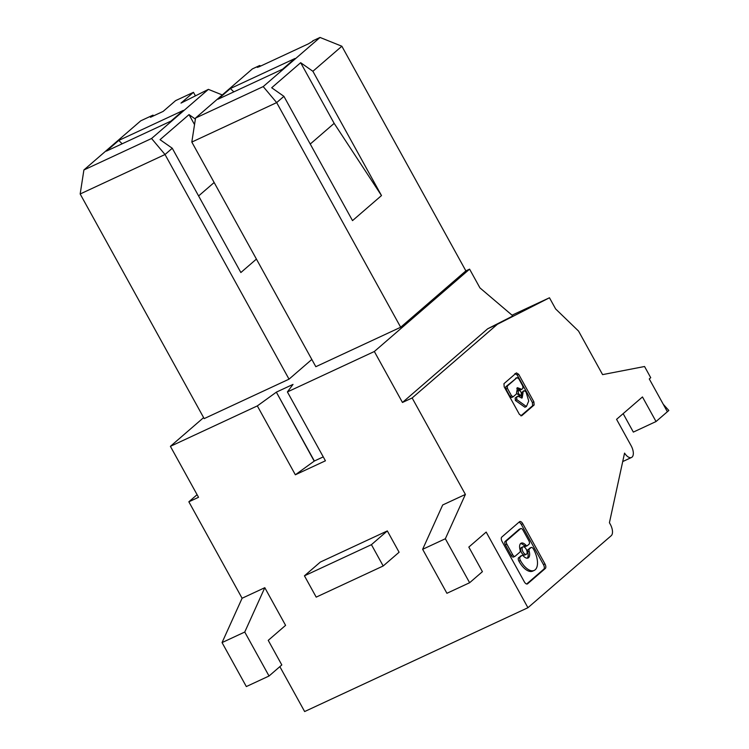<?xml version="1.0" encoding="UTF-8"?>
<svg xmlns="http://www.w3.org/2000/svg" width="749" height="749" viewBox="0 0 749 749"><rect width="100%" height="100%" fill="white"/><g stroke="black" fill="none" stroke-linecap="round" stroke-linejoin="round"><path stroke-width="1.12" d="M263.208 86.594L320.038 37.45L341.862 46.232L465.869 270.876L400.678 327.247L276.671 102.604L191.819 142.067L195.545 118.052L263.208 86.594L276.671 102.604L283.918 96.34L352.517 220.618L381.494 195.564L312.895 71.286L341.862 46.232M312.857 41.129L308.373 43.863L259.06 66.801L257.263 67.354L259.669 65.519L252.376 68.917L195.545 118.052M320.038 37.45L312.745 40.839M233.819 91.874L230.402 88.522L218.053 99.205L282.645 69.17L294.994 58.488L230.402 88.522M259.669 65.519L260.746 66.015M622.719 461.562L631.519 457.47A9.437 4.653 65.1 0 1 624.554 453.108L609.424 522.718L610.332 524.356A9.437 4.653 -114.9 0 1 611.24 535.685L527.933 607.72L486.176 532.08L468.827 547.079L482.412 571.674L469.623 582.731L446.919 593.292L422.642 549.307L442.687 504.976L465.391 494.424L445.346 538.756L422.642 549.307M631.519 457.47A9.437 4.653 65.1 0 0 631.164 445.786L616.567 419.337L642.464 396.942L656.04 421.537L633.345 432.098L623.159 413.645M656.04 421.537L668.829 410.48L663.258 404.273M242.096 598.254L264.8 587.693L285.584 625.359L268.236 640.358L281.811 664.953L269.031 676.01L246.327 686.561L222.05 642.586L242.096 598.254L188.851 501.802L198.532 497.299L170.398 446.338L203.625 417.605M497.373 324.28L487.693 328.774L512.934 315.938L479.931 287.878L469.595 269.144L374.341 351.506L402.466 402.466L412.147 397.972L497.373 324.28L549.466 297.774L512.044 315.179M283.918 96.34L271.69 87.755L300.667 62.701L312.895 71.286M300.667 62.701L334.157 123.36L381.494 195.564M334.157 123.36L310.245 144.042M188.851 501.802L197.081 494.686M279.854 666.647L304.637 711.55L527.933 607.72M222.266 94.945L208.391 89.365L181.005 103.1L193.467 92.314L175.603 100.628L163.142 111.404L150.483 117.284L152.974 115.131L153.667 115.805M667.378 411.735L649.28 378.947L650.722 377.693L644.552 366.504L602.589 374.622L578.556 331.086L555.636 308.953L549.466 297.774M371.429 544.673L304.44 575.822L316.2 597.131L383.188 565.982L371.429 544.673L387.327 530.919L399.095 552.238L383.188 565.982M191.819 142.067L315.825 366.701L400.678 327.247M152.974 115.131L140.728 120.832L83.897 169.967L80.171 193.982L204.177 418.616L289.03 379.163L165.023 154.519L172.27 148.255L240.869 272.533L256.42 259.088M208.391 89.365L151.56 138.509L83.897 169.967M118.754 140.438L183.346 110.403L170.997 121.085L106.405 151.12L118.754 140.438L122.171 143.789M193.467 92.314L195.358 95.741M214.148 182.513L198.597 195.957M387.327 530.919L320.338 562.068L304.44 575.822M469.623 582.731L445.346 538.756M314.365 461.019L295.349 474.782L325.422 460.804L287.401 391.933L293.018 384.396L276.344 392.148L314.365 461.019L323.259 456.881M487.693 328.774L402.466 402.466M276.344 392.148L314.215 461.15M295.349 474.782L257.328 405.911L276.194 392.279M465.391 494.424L412.147 397.972M519.525 521.725L501.783 537.07A3.782 1.863 65.1 0 0 502.139 541.611L524.309 581.776A3.782 1.863 65.1 0 0 527.362 583.948A3.782 1.863 65.1 0 0 527.577 583.808L545.319 568.463A3.782 1.863 65.1 0 0 544.954 563.922L522.783 523.757A3.782 1.863 65.1 0 0 519.74 521.585A3.782 1.863 65.1 0 0 519.525 521.725M533.887 401.848L534.131 404.994L521.669 415.77L519.403 414.375L504.199 386.83L503.955 383.685L516.417 372.899L518.683 374.303L533.887 401.848L532.399 402.541L532.642 405.686L520.864 415.864M289.03 379.163L311.827 359.454M269.031 676.01L244.754 632.034L264.8 587.693M222.05 642.586L244.754 632.034M170.398 446.338L257.328 405.911M287.401 391.933L374.341 351.506M469.595 269.144L465.869 270.876M194.534 124.596L189.02 114.616L195.386 119.091M80.171 193.982L165.023 154.519L151.56 138.509M172.27 148.255L160.043 139.67L189.02 114.616M526.659 584.005L543.83 569.156A3.782 1.863 65.1 0 0 543.465 564.615L521.295 524.45A3.782 1.863 65.1 0 0 518.954 522.222M522.652 547.023A4.091 2.013 65.1 0 0 522.914 551.685A4.091 2.013 65.1 0 0 526.341 554.288A4.091 2.013 65.1 0 0 526.575 554.129A4.091 2.013 65.1 0 0 526.322 549.466A4.091 2.013 65.1 0 0 522.886 546.864A4.091 2.013 65.1 0 0 522.652 547.023M506.867 544.177L512.681 554.719A2.837 1.395 65.1 0 0 514.966 556.348A2.837 1.395 65.1 0 0 515.125 556.235L519.862 552.144A2.837 1.395 65.1 0 0 520.078 549.916A8.183 4.035 65.1 0 1 521.164 543.156A8.183 4.035 65.1 0 1 525.732 545.029A2.837 1.395 65.1 0 0 527.305 545.675A2.837 1.395 65.1 0 0 527.474 545.562L529.122 544.139A2.837 1.395 65.1 0 0 528.85 540.731L523.036 530.198A2.837 1.395 65.1 0 0 520.752 528.569A2.837 1.395 65.1 0 0 520.592 528.672L506.596 540.778A2.837 1.395 65.1 0 0 506.867 544.177L505.378 544.869L511.192 555.412A2.837 1.395 65.1 0 0 513.477 557.041A2.837 1.395 65.1 0 0 513.636 556.928M520.621 556.114A2.837 1.395 65.1 0 0 520.433 556.17L521.922 555.477A2.837 1.395 65.1 0 1 523.504 556.123A8.183 4.035 65.1 0 0 528.064 557.996A8.183 4.035 65.1 0 0 529.159 551.236A2.837 1.395 65.1 0 1 529.374 548.998L531.022 547.575L527.886 549.691A2.837 1.395 65.1 0 0 527.671 551.929A8.183 4.035 65.1 0 1 527.249 558.192M521.922 555.477A2.837 1.395 65.1 0 0 521.753 555.589L518.617 557.705A2.837 1.395 65.1 0 0 518.926 561.17A17.049 8.408 65.1 0 0 532.736 571.103L534.224 570.41A17.049 8.408 65.1 0 0 533.503 549.157A2.837 1.395 65.1 0 0 531.191 547.472A2.837 1.395 65.1 0 0 531.022 547.575M518.926 561.17L520.415 560.477A2.837 1.395 65.1 0 1 520.106 557.013L521.753 555.589M520.415 560.477A17.049 8.408 65.1 0 0 534.224 570.41M521.669 547.472A4.091 2.013 65.1 0 0 521.398 547.556A4.091 2.013 65.1 0 0 521.164 547.706A4.091 2.013 65.1 0 0 521.426 552.378A4.091 2.013 65.1 0 0 524.852 554.981L526.341 554.288M506.596 540.778L505.107 541.471A2.837 1.395 65.1 0 0 505.378 544.869M505.107 541.471L519.104 529.365A2.837 1.395 65.1 0 1 519.263 529.262L520.752 528.569M525.732 545.029L524.244 545.721A2.837 1.395 65.1 0 0 525.817 546.367A2.837 1.395 65.1 0 0 525.985 546.255M524.244 545.721A8.183 4.035 65.1 0 0 520.489 543.652M518.43 390.351C517.849 392.963 518.701 394.639 520.976 395.378L521.145 395.275C521.725 392.673 520.873 390.997 518.598 390.248L518.43 390.351M522.942 393.262L522.165 397.953L517.793 396.296L516.641 397.288L516.819 399.648L526.416 406.538L528.719 400.996L526.023 391.896L524.244 390.716L523.092 391.708L522.942 393.262L521.519 393.918M516.548 396.876L517.905 396.221L515.153 397.981L515.406 400.481L524.927 407.231L526.416 406.538M523.008 391.287L524.356 390.641L521.351 392.982M513.177 396.773L516.482 393.918L517.4 387.673L521.781 389.33L522.933 388.338L522.755 385.978L518.729 378.685L517.025 377.646L507.279 386.072L507.457 388.431L511.483 395.725L513.177 396.773L511.576 397.541L509.994 396.418L505.968 389.124L505.79 386.765L517.147 377.571L515.537 378.329M520.574 388.965L519.085 389.658L520.181 390.098L521.781 389.33M518.683 374.303L517.194 374.996L532.399 402.541M517.194 374.996L514.928 373.592M521.323 398.075L521.529 394.236M519.085 389.658L516.763 388.244M517.297 390.884L516.557 392.092M516.735 393.337L519.656 395.968M259.163 65.828L259.566 66.567M545.319 568.463L543.83 569.156M544.954 563.922L543.465 564.615M527.577 583.808L527.109 584.023M520.106 557.013L518.617 557.705M529.374 548.998L527.886 549.691M529.159 551.236L527.671 551.929M520.592 528.672L519.104 529.365M512.681 554.719L511.192 555.412M522.783 523.757L521.295 524.45M516.894 399.788L515.406 400.481M516.819 399.648L515.331 400.341M516.641 397.288L515.153 397.981M523.092 391.708L521.604 392.401M507.457 388.431L505.968 389.124M507.279 386.072L505.79 386.765M511.483 395.725L509.994 396.418M512.934 396.886L511.689 397.466M521.538 389.443L520.293 390.023M534.131 404.994L532.642 405.686M529.702 548.156L531.191 547.472M513.477 557.041L514.966 556.348M525.817 546.367L527.305 545.675M520.976 395.378L519.488 396.071M517.11 390.941L518.598 390.248M521.398 547.556L522.886 546.864"/></g></svg>
